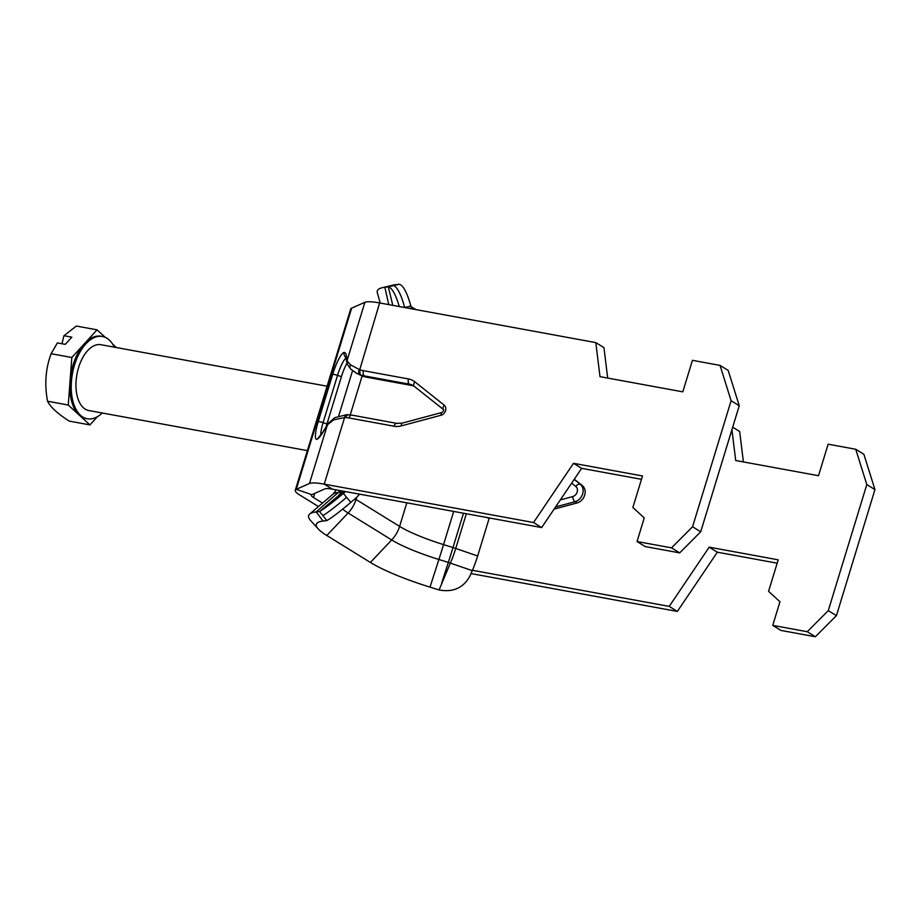 <?xml version="1.0" encoding="UTF-8"?>
<svg xmlns="http://www.w3.org/2000/svg" width="921" height="921" viewBox="0 0 921 921"><rect width="100%" height="100%" fill="white"/><g stroke="black" fill="none" stroke-linecap="round" stroke-linejoin="round"><path stroke-width="1.38" d="M486.334 517.406L488.372 518.109A0.84 0.806 -113.8 0 1 488.913 519.168L477.654 555.996A28.447 5.549 109 0 1 472.277 570.652L469.952 576.005C463.459 587.886 453.167 592.537 439.087 589.958L450.357 563.099L472.277 570.652M345.502 491.572L343.349 493.414C332.792 502.336 324.883 508.357 319.633 511.477L316.202 511.903A89.406 15.588 -163 0 0 309.663 514.056A89.406 15.588 -163 0 0 310.838 520.837L318.309 528.999A79.471 13.861 -163 0 0 326.782 535.492L370.38 562.443A79.471 13.861 -163 0 0 430.003 587.138L439.087 589.958M350.82 502.394L346.584 497.305A25.097 1.877 140.2 0 1 322.857 515.564L326.84 520.595C331.951 517.637 339.941 511.569 350.82 502.394L355.437 498.445A28.447 27.457 66.2 0 0 359.478 494.14M393.14 285.683A25.097 6.459 76.8 0 1 404.607 307.51L410.858 306.037C407.001 292.245 403.076 284.98 399.092 284.267L388.305 286.845C391.955 287.732 395.616 294.306 399.288 306.555M388.305 286.845L392.807 305.358M388.155 286.857L384.874 287.26A89.406 15.588 -163 0 0 382.1 287.743A89.406 15.588 -163 0 0 377.334 292.705L380.212 303.055M399.092 284.267L395.328 284.727A79.471 13.861 -163 0 0 392.853 285.153L382.1 287.743M343.844 491.261L319.633 511.477M411.56 308.8L410.858 306.037M410.985 306.555L415.924 309.606M326.84 520.595L323.064 521.056A79.471 13.861 -163 0 0 317.25 522.967A79.471 13.861 -163 0 0 318.309 528.999M574.29 479.219L582.325 485.609A10.039 8.231 121.7 0 1 584.685 495.21A10.039 8.231 121.7 0 1 577.018 502.97L554.12 509.106M352.513 370.783L338.744 415.82M356.105 373.04L362.137 375.975A33.467 27.446 -58.3 0 0 366.316 377.15L411.376 385.415A16.728 13.723 121.7 0 1 414.266 386.348A4.179 2.383 -51.5 0 1 414.841 381.812A20.918 17.154 -58.3 0 0 408.51 378.957L363.45 370.691A29.276 24.015 121.7 0 1 359.754 369.655L360.099 374.72L362.137 375.975L350.245 414.864M351.81 369.851A4.179 3.454 -42.2 0 1 350.705 369.091A4.179 3.454 -42.2 0 0 351.81 369.851L356.07 373.028L360.099 374.72A33.467 27.446 -58.3 0 0 364.29 375.895A4.179 2.279 -79.6 0 1 363.45 370.691M326.149 426.803A16.728 3.258 109 0 1 326.967 423.948L341.415 376.689A16.728 3.258 109 0 1 347.01 363.127M318.447 506.562L299.682 494.968A33.467 5.837 17 0 1 295.284 490.248A33.467 5.837 17 0 1 296.251 489.327L309.479 483.502A33.467 5.837 17 0 1 324.227 484.135L533.524 522.529L573.495 463.309L642.501 475.973L632.877 507.483L644.263 517.89L637.044 541.525L671.547 547.857L692.569 526.754L731.113 400.704L720.038 365.395L692.431 360.33L682.806 391.851L599.985 376.654L595.818 342.612L603.957 347.643L607.687 378.059M720.038 365.395L728.177 370.426L739.252 405.735L731.113 400.704M692.569 526.754L700.708 531.785L739.252 405.735M700.708 531.785L679.686 552.888L671.547 547.857M637.044 541.525L645.184 546.556L679.686 552.888M641.488 479.323L581.635 468.34L541.663 527.56L533.524 522.529M309.479 483.502L327.243 425.398A4.179 3.131 -148 0 1 327.577 424.523L322.949 431.926A4.179 3.131 32 0 0 322.615 432.801L328.175 424.12L333.747 419.826L344.569 417.593L324.227 484.135L332.366 489.166L541.663 527.56M595.818 342.612L379.625 302.94A33.467 5.837 -163 0 0 364.877 302.307L351.649 308.144L296.251 489.327L311.77 494.681L324.998 488.844A16.728 2.913 -163 0 1 332.366 489.166M328.175 424.12L328.647 422.958L327.577 424.523A4.179 3.131 -148 0 1 327.577 424.512A4.179 3.131 -148 0 1 327.657 424.397M328.647 422.958L334.807 417.674A4.179 2.821 58.2 0 0 333.747 419.826M347.827 414.876L344.569 417.593A4.179 2.153 -88.8 0 1 346.699 414.669L351.799 415.106A4.179 2.279 100.4 0 0 349.001 417.961L394.061 426.227A20.918 17.154 -58.3 0 0 401.372 425.87L441.067 415.244A5.86 4.801 -58.3 0 0 445.534 410.708A5.86 4.801 -58.3 0 0 444.164 405.113L414.841 381.812M347.39 361.262L347.275 364.106L350.717 369.091A4.179 3.454 -42.2 0 1 350.544 364.877L347.39 361.262L346.273 355.414A37.646 7.345 -71 0 0 344.247 352.432A20.918 4.075 -71 0 0 332.654 374.456L318.206 421.714A20.918 4.075 -71 0 0 317.849 438.787A37.646 7.345 -71 0 0 322.615 432.801M359.651 374.559A4.179 2.36 -70 0 1 359.282 369.482L350.544 364.877A4.179 3.454 -42.2 0 0 350.705 369.091M334.807 417.674L346.699 414.669A4.179 2.153 -88.8 0 1 346.964 414.703M346.895 362.621A4.179 3.857 -9.5 0 1 346.86 362.448A4.179 3.857 -9.5 0 1 346.86 362.437A4.179 3.857 -9.5 0 1 347.113 360.41L364.877 302.307M351.649 308.144A33.467 5.837 -163 0 0 350.682 309.053L295.284 490.248M311.77 494.681A16.728 2.913 -163 0 0 311.286 495.141A16.728 2.913 -163 0 0 313.485 497.49L322.523 503.085M669.222 606.398L709.193 547.166L717.332 552.197L677.361 611.429L669.222 606.398L472.438 570.283M709.193 547.166L778.21 559.83L768.575 591.34L779.972 601.747L772.742 625.382L780.881 630.413L815.384 636.745L807.245 631.714L772.742 625.382M807.245 631.714L828.278 610.611L836.418 615.642L815.384 636.745M866.811 484.573L855.736 449.264L863.886 454.295L874.95 489.604L866.811 484.573L828.278 610.611M731.919 429.716L735.695 460.512L818.504 475.708L828.14 444.198L855.736 449.264M732.69 427.194L739.667 431.5L743.385 461.928M777.186 563.18L717.332 552.197M677.361 611.429L471.011 573.564M874.95 489.604L836.418 615.642M581.635 468.34L573.495 463.309M105.247 337.362L97.05 329.845L76.351 326.046L63.94 335.716L71.838 337.167L65.287 344.35L57.39 342.9L51.116 353.71C45.566 368.757 44.381 384.598 47.558 401.234C50.413 407.059 57.632 413.69 69.213 421.104L89.924 424.903L97.396 416.706M63.94 335.716L61.96 343.74M116.357 347.551L112.696 344.201M51.116 353.71L71.826 357.509L68.258 405.033L89.924 424.903M97.05 329.845L71.826 357.509M47.558 401.234L68.258 405.033M307.395 450.634L88.83 410.536A33.467 18.224 -79.6 0 1 75.959 386.106A33.467 18.224 -79.6 0 1 87.622 350.671A33.467 18.224 -79.6 0 1 100.907 344.707L327.093 386.21M114.354 347.182A41.825 22.783 100.4 0 0 102.415 336.487A41.825 22.783 100.4 0 0 85.814 343.924A41.825 22.783 100.4 0 0 71.228 388.225A41.825 22.783 100.4 0 0 87.311 418.767A41.825 22.783 100.4 0 0 102.266 413.011M87.311 418.767L85.941 418.514A41.825 22.783 -79.6 0 1 79.091 414.968A41.825 22.783 -79.6 0 1 70.042 381.271A41.825 22.783 -79.6 0 1 84.433 343.671A41.825 22.783 -79.6 0 1 101.034 336.234L102.415 336.487M346.584 497.305L343.349 493.414M356.68 497.317L356.013 499.47L399.61 526.409A28.447 23.336 121.7 0 1 391.701 539.959A62.881 10.96 -163 0 0 438.891 559.496L448.32 562.432L441.677 583.097M406.829 502.82L399.61 526.409A58.564 10.212 -163 0 0 443.554 544.61A28.447 0.691 107.2 0 1 438.891 559.496L430.003 587.138M388.754 304.621L384.874 287.26L395.328 284.727M319.472 511.5L322.857 515.564M466.348 513.745L455.734 548.444A28.447 5.549 109 0 1 450.357 563.099A12.41 2.164 17 0 0 448.32 562.432A28.447 0.691 107.2 0 0 452.982 547.546A16.728 2.913 17 0 1 455.734 548.444L477.654 555.996M463.482 513.216L452.982 547.546L443.554 544.61L453.696 511.42M354.988 498.825A58.564 10.212 -163 0 0 356.013 499.47A28.447 23.336 121.7 0 1 348.115 513.009L391.701 539.959L370.38 562.443M342.693 509.117A62.881 10.96 -163 0 0 348.115 513.009L326.782 535.492M323.064 521.056L316.202 511.903L338.306 492.436A72.817 12.698 -163 0 0 332.976 494.186L336.292 489.88M338.928 494.853L342.221 491.952L338.306 492.436A16.728 15.335 83 0 0 340.079 490.582M343.199 491.146A16.728 16.152 66.2 0 1 342.359 491.918L342.221 491.952A16.728 15.335 83 0 0 343.084 491.123M571.63 483.157L575.786 486.461A5.86 4.801 121.7 0 1 577.156 492.056A5.86 4.801 121.7 0 1 572.689 496.592L560.336 499.896M555.605 506.907L574.992 501.715A4.179 1.807 -105 0 1 572.689 496.592M577.018 502.97L574.992 501.715A10.039 8.231 -58.3 0 0 582.648 493.944A10.039 8.231 -58.3 0 0 580.299 484.342A4.179 2.383 128.5 0 0 575.786 486.461M582.325 485.609L574.14 479.45M366.316 377.15L364.29 375.895L409.338 384.161A4.179 2.279 -79.6 0 1 408.51 378.957M443.473 409.534L414.404 386.44A4.179 2.383 -51.5 0 1 414.277 386.348L413.322 385.68A16.728 13.723 121.7 0 1 414.174 386.267M411.376 385.415L409.338 384.161A16.728 13.723 121.7 0 1 413.322 385.68M414.277 386.348L443.577 409.626A4.179 2.383 -51.5 0 1 444.164 405.113M443.565 409.626L443.588 409.638C444.026 409.995 443.508 410.95 442.011 412.458A4.179 1.807 75 0 0 441.067 415.244M442.011 412.458L402.327 423.084A4.179 1.807 75 0 0 401.372 425.87M402.327 423.084L396.847 423.372A4.179 2.279 100.4 0 0 394.061 426.227M352.248 415.279A4.179 2.279 100.4 0 0 351.799 415.106L396.847 423.372M345.087 417.604A29.276 24.015 121.7 0 1 349.001 417.961M359.754 369.655L379.625 302.94M322.949 431.926L319.092 436.865A4.179 3.914 51.1 0 0 317.849 438.787M320.865 434.954A16.728 3.258 109 0 1 323.087 422.612A4.179 0.725 -163 0 0 318.206 421.714M326.967 423.948L323.087 422.612L337.535 375.354A4.179 0.725 -163 0 0 332.654 374.456M346.02 357.36A4.179 4.098 -86.9 0 1 344.247 352.432M341.415 376.689L337.535 375.354A16.728 3.258 109 0 1 346.112 357.958M345.985 356.968L346.031 357.44A4.179 3.857 -9.5 0 1 346.273 355.414M314.74 493.368L313.485 497.49M332.976 494.186L309.663 514.056M350.728 369.125L356.68 373.327M346.031 357.44L346.86 362.437M347.205 363.876L346.872 362.448"/></g></svg>
